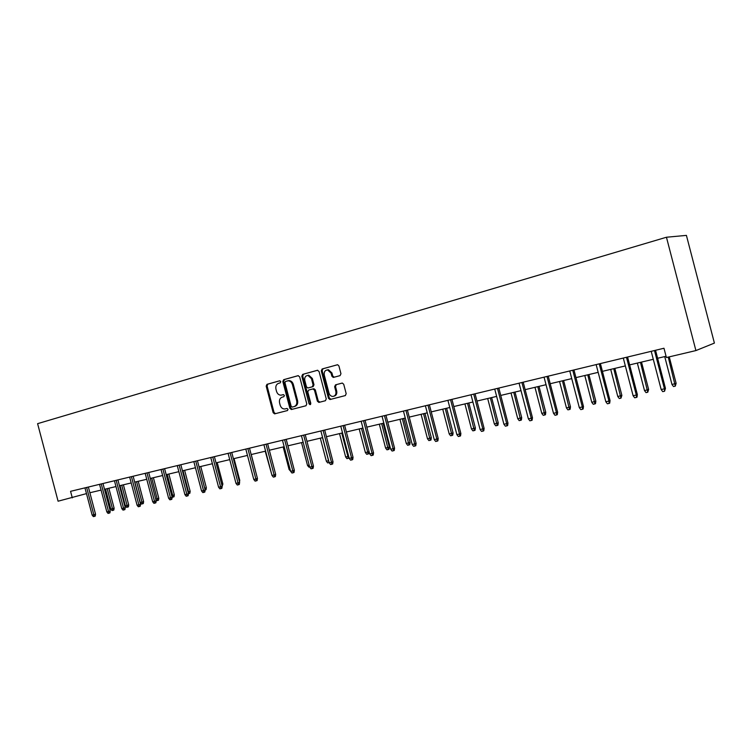 <?xml version="1.0" encoding="UTF-8"?>
<svg xmlns="http://www.w3.org/2000/svg" width="752" height="752" viewBox="0 0 752 752"><rect width="100%" height="100%" fill="white"/><g stroke="black" fill="none" stroke-linecap="round" stroke-linejoin="round"><path stroke-width="1.13" d="M280.759 381.612L279.65 380.803L266.969 384.328L266.18 386.133L273.145 412.679L274.602 413.863L287.461 410.545L288.035 409.285L287.01 408.449L284.792 408.985C282.564 409.003 281.022 407.734 280.158 405.159L279.575 402.931C279.048 399.998 279.913 398.071 282.169 397.159L283.824 396.718L284.397 395.449L283.429 394.612L280.947 395.185C278.813 395.101 277.347 393.832 276.539 391.369L275.956 389.151C275.429 386.208 276.294 384.272 278.541 383.341L280.195 382.881L280.759 381.612M340.073 375.633L340.957 373.735L338.917 365.951L337.639 364.729L322.138 368.969L321.273 370.849L328.474 398.306L329.968 399.538L345.3 395.58L346.193 393.7L343.73 384.3L342.32 383.069L335.524 384.836L334.64 386.716L335.853 391.35C336.294 394.208 335.326 395.9 332.976 396.436C331.049 396.398 329.733 395.298 329.019 393.146L324.272 375.051C323.858 371.92 324.967 370.21 327.599 369.928L331.087 373.18L331.886 376.207L333.239 377.438L340.073 375.633M72.286 497.862L70.566 491.329L663.978 348.242L666.394 357.538L695.91 350.573L666.451 237.237L37.6 423.667L58.083 501.208L86.48 493.613M299.672 376.837L298.046 375.68L283.654 379.685L282.837 381.508L289.877 408.327L291.344 409.53L305.942 405.77L306.778 403.937L299.672 376.837M302.671 374.393L317.4 370.285L319.055 371.46L326.255 398.88L325.39 400.731L318.857 402.414L317.372 401.192L314.468 390.128L312.813 388.953L308.64 390.072L307.794 391.914L310.811 403.382L310.106 404.679L309.072 403.833L301.825 376.244L302.671 374.393L317.701 370.247M695.91 350.573L714.4 343.091L686.416 235.385L666.451 237.237M89.883 492.748L101.069 490.097M104.509 489.279L115.977 486.563M119.446 485.745L131.205 482.953M134.702 482.126L146.753 479.278M150.278 478.441L162.639 475.508M166.183 474.672L178.863 471.664M182.445 470.818L195.445 467.744M199.054 466.889L212.402 463.721M216.04 462.865L229.736 459.622M233.402 458.748L247.464 455.421M251.168 454.546L265.606 451.125M269.338 450.241L284.162 446.726M287.922 445.833L303.159 442.232M306.948 441.33L322.608 437.617M326.434 436.715L342.527 432.908M346.381 431.986L362.934 428.067M366.826 427.145L383.84 423.122M387.759 422.192L405.272 418.046M409.229 417.106L427.249 412.839M431.234 411.889L449.781 407.499M453.813 406.541L472.905 402.019M476.975 401.06L496.64 396.398M500.738 395.43L521.004 390.626M525.14 389.649L546.037 384.704M550.21 383.717L571.746 378.613M575.957 377.617L598.169 372.353M602.418 371.347L625.344 365.914M629.631 364.899L653.291 359.296M657.615 358.272L666.065 356.269M282.385 394.894L281.624 395.082M283.438 394.612L282.517 394.856M279.894 380.775L267.872 384.122L267.073 385.926L274.038 412.434L275.486 413.628L287.565 410.507M298.337 375.643L284.547 379.478L283.73 381.302L290.761 408.092L292.227 409.295L306.073 405.723M285.534 381.405L284.961 382.683L291.146 406.249L292.171 407.086L294.041 406.616C296.326 405.704 297.209 403.768 296.692 400.807L292.443 384.629C291.682 382.26 290.263 380.982 288.204 380.794L285.534 381.405M294.041 406.616L294.916 406.381C297.209 405.469 298.093 403.542 297.566 400.572L296.692 400.807M287.565 380.85L289.097 380.587C291.156 380.775 292.566 382.054 293.327 384.422L297.566 400.572M325.522 400.684L319.017 402.386M312.813 388.953L313.932 388.699L315.332 389.912L318.237 400.957L319.882 402.151M303.545 374.186L302.708 376.038L310.623 404.397M311.45 378.651L307.925 375.417C305.415 375.765 304.372 377.448 304.795 380.474L306.449 386.782L307.841 387.994L312.259 386.829L313.114 384.977L311.45 378.651L312.324 378.444L308.799 375.22L307.624 375.427M312.324 378.444L313.988 384.761L313.133 386.613L308.085 387.957M327.167 369.928L328.464 369.721L331.952 372.983L332.741 376L334.198 377.222M333.944 396.191C336.229 395.599 337.15 393.916 336.708 391.125L335.853 391.35M342.188 383.069L336.379 384.62L335.495 386.5L336.708 391.125M337.535 364.729L323.003 368.771L322.138 370.651L329.329 398.081L331.002 399.274L345.441 395.533M114.125 508.202L113.825 510.063L112.913 510.364L111.992 510.561L110.817 509.104L114.125 508.202L108.861 488.245M112.913 510.364L107.179 488.65M110.817 509.104L105.524 489.044M86.63 487.456L93.84 514.763L95.542 514.208L95.241 516.107L94.291 516.417L93.84 514.763L92.158 515.129L84.957 487.86M95.542 514.208L88.369 487.033M94.291 516.417L93.361 516.615L92.158 515.129M128.714 504.959L128.423 506.839L127.511 507.139L126.562 507.346L125.387 505.87L128.714 504.959L123.403 484.805M127.511 507.139L121.73 485.2M125.387 505.87L120.038 485.604M143.604 501.65L143.312 503.549L142.41 503.849L141.442 504.056L140.248 502.571L143.604 501.65L138.236 481.289M142.41 503.849L136.582 481.684M140.248 502.571L134.852 482.088M101.257 483.931L108.532 511.52L110.234 510.965L109.924 512.883L108.984 513.184L108.532 511.52L106.822 511.896L99.555 484.344M110.234 510.965L102.986 483.517M108.984 513.184L108.034 513.4L106.822 511.896M116.184 480.331L123.535 508.202L125.227 507.656L124.917 509.583L123.977 509.894L123.535 508.202L121.786 508.587L114.445 480.754M125.227 507.656L117.914 479.917M123.977 509.894L123.008 510.11L121.786 508.587M155.73 499.131L158.804 498.275L153.389 477.699M158.804 498.275L158.503 500.193L157.61 500.494L151.735 478.093M157.61 500.494L156.623 500.71L155.908 499.807M131.431 476.655L138.857 504.827L140.539 504.272L140.229 506.228L139.299 506.538L138.857 504.827L137.071 505.212L129.654 477.078M140.539 504.272L133.151 476.242M139.299 506.538L138.302 506.754L137.071 505.212M171.7 495.587L174.323 494.835L168.843 474.042M174.323 494.835L174.022 496.762L173.129 497.063L167.207 474.427M173.129 497.063L172.142 497.279M146.997 472.905L154.508 501.368L156.172 500.823L155.861 502.797L154.931 503.097L154.508 501.368L152.684 501.772L145.183 473.337M156.172 500.823L148.708 472.491M154.931 503.097L153.925 503.323L152.684 501.772M188.009 491.968L190.162 491.31L184.635 470.301M190.162 491.31L189.861 493.265L188.978 493.566L182.999 470.686M188.978 493.566L188.461 493.679L180.847 464.736M162.902 469.069L170.488 497.843L172.142 497.288L171.832 499.29L170.911 499.591L170.488 497.843L168.627 498.256L161.05 469.511M172.142 497.288L164.603 468.656M170.911 499.591L169.877 499.817L168.627 498.256M204.685 488.264L206.339 487.719L200.756 466.484M206.339 487.719L206.039 489.693L205.164 489.984L199.139 466.87M179.155 465.15L186.816 494.233L188.461 493.688L188.15 495.7L187.239 496.01L186.816 494.233L184.917 494.656L177.265 465.601M187.239 496.01L186.176 496.245L184.917 494.656M221.718 484.429L222.874 484.044L217.225 462.583M222.874 484.044L222.178 486.177M195.764 461.145L203.51 490.548L205.146 490.003L204.826 492.043L203.924 492.353L203.51 490.548L201.564 490.981L193.837 461.606M205.146 490.003L197.438 460.741M203.924 492.353L202.843 492.588L201.564 490.981M239.127 480.509L239.756 480.293L234.051 458.598M239.756 480.293L239.503 481.947M212.75 457.047L220.571 486.788L222.188 486.234L221.878 488.302L220.975 488.603L220.571 486.788L218.588 487.221L210.767 457.526M222.188 486.234L214.405 456.643M220.975 488.603L219.875 488.847L218.588 487.221M256.93 476.486L251.253 454.518M271.688 474.286L265.221 451.209M290.573 471.128L289.097 469.521L283.175 446.961M289.097 469.521L290.093 469.295M309.636 466.907L308.818 467.095L307.521 465.432L301.524 442.618M307.521 465.432L309.157 465.065M329.15 462.565L327.675 462.931L326.359 461.239L328.568 460.75L322.505 437.645M328.897 462.659L328.671 460.713M326.359 461.239L320.305 438.162M349.069 457.836L346.973 458.664L345.647 456.962L347.903 456.464L341.765 433.086M348.223 458.391L347.903 456.464L348.637 456.201M345.647 456.962L339.519 433.613M369.1 451.614L368.79 453.738L368.01 454.02L366.722 454.302L365.387 452.582L367.69 452.065L361.486 428.414M368.01 454.02L367.69 452.065L369.091 451.567M365.387 452.582L359.193 428.96M389.348 447.055L389.028 449.264L388.258 449.546L386.951 449.837L385.597 448.089L389.348 447.055L383.125 423.291M388.258 449.546L381.687 423.63M385.597 448.089L379.328 424.184M410.075 442.458L409.765 444.686L409.003 444.968L407.659 445.269L406.287 443.492L410.075 442.458L403.777 418.394M409.003 444.968L402.367 418.732M406.287 443.492L399.951 419.306M431.31 437.739L430.99 439.995L430.247 440.277L428.875 440.578L427.493 438.783L431.31 437.739L424.936 413.384M430.247 440.277L423.555 413.713M427.493 438.783L421.082 414.296M230.112 452.864L238.017 482.934L239.625 482.389L239.305 484.476L238.412 484.777L238.017 482.934L235.987 483.386L228.091 453.343M239.625 482.389L231.757 452.46M238.412 484.777L237.284 485.021L235.987 483.386M247.869 448.577L255.868 478.996L257.447 478.451L257.128 480.556L256.253 480.866L255.868 478.996L253.781 479.456L245.801 449.076M257.447 478.451L249.495 448.183M256.253 480.866L255.097 481.12L253.781 479.456M266.039 444.197L274.123 474.963L275.693 474.427L275.364 476.552L274.499 476.862L274.123 474.963L271.989 475.433L263.914 444.705M275.693 474.427L267.646 443.812M274.499 476.862L273.314 477.116L271.989 475.433M284.623 439.713L292.801 470.846L294.352 470.301L294.032 472.453L293.167 472.764L292.801 470.846L290.62 471.325L282.461 440.24M294.352 470.301L286.211 439.328M293.167 472.764L291.955 473.027L290.62 471.325M303.658 435.126L311.92 466.625L313.452 466.08L313.123 468.261L312.277 468.562L311.92 466.625L309.692 467.114L301.439 435.662M313.452 466.08L305.227 434.75M312.277 468.562L311.037 468.834L309.692 467.114M323.134 430.426L331.5 462.301L333.004 461.766L332.685 463.965L331.848 464.266L331.5 462.301L329.216 462.809L320.869 430.971M333.004 461.766L324.685 430.05M331.848 464.266L330.579 464.548L329.216 462.809M343.091 425.613L351.551 457.874L353.036 457.338L352.707 459.575L351.88 459.876L351.551 457.874L349.21 458.391L340.759 426.177M353.036 457.338L344.613 425.247M351.88 459.876L350.582 460.158L349.21 458.391M363.526 420.688L372.09 453.343L373.547 452.807L373.218 455.073L372.409 455.364L372.09 453.343L369.693 453.87L361.148 421.261M373.547 452.807L365.03 420.321M372.409 455.364L371.084 455.656L369.693 453.87M384.479 415.64L393.136 448.7L394.565 448.164L394.245 450.457L393.446 450.749L393.136 448.7L390.683 449.235L382.035 416.223M394.565 448.164L385.955 415.283M393.446 450.749L392.083 451.05L390.683 449.235M405.948 410.46L414.709 443.934L416.119 443.407L415.79 445.72L415.01 446.011L414.709 443.934L412.199 444.488L403.439 411.062M416.119 443.407L407.396 410.113M415.01 446.011L413.609 446.321L412.199 444.488M453.071 432.898L452.751 435.182L452.027 435.464L450.617 435.775L449.217 433.96L453.071 432.898L446.622 408.251M452.027 435.464L445.269 408.571M449.217 433.96L442.731 409.173M427.963 405.149L436.837 439.046L438.209 438.529L437.88 440.869L437.119 441.161L436.837 439.046L434.252 439.619L425.397 405.77M438.209 438.529L429.383 404.811M437.119 441.161L435.681 441.48L434.252 439.619M475.377 427.944L475.057 430.257L474.343 430.539L472.895 430.858L471.495 429.016L475.377 427.944L468.853 402.987M474.343 430.539L467.528 403.298M471.495 429.016L464.924 403.909M450.542 399.707L459.528 434.045L460.873 433.528L460.534 435.897L459.792 436.188L459.528 434.045L456.878 434.628L447.91 400.337M460.873 433.528L451.933 399.368M459.792 436.188L458.325 436.508L456.878 434.628M498.247 422.868L497.927 425.209L497.232 425.482L495.747 425.811L494.327 423.949L498.247 422.868L491.639 397.582M497.232 425.482L490.351 397.893M494.327 423.949L487.681 398.522M473.713 394.114L482.812 428.903L484.119 428.396L483.78 430.793L483.057 431.075L482.812 428.903L480.096 429.505L471.015 394.772M484.119 428.396L475.067 393.794M483.057 431.075L481.553 431.413L480.096 429.505M521.7 417.651L521.38 420.03L520.713 420.293L519.19 420.631L517.752 418.742L521.7 417.651L515.017 392.046M520.713 420.293L513.757 392.347M517.752 418.742L511.022 392.995M497.495 388.38L506.707 423.63L507.976 423.122L507.647 425.557L506.942 425.839L506.707 423.63L503.915 424.241L494.722 389.057M507.976 423.122L498.82 388.07M506.942 425.839L505.391 426.177L503.915 424.241M545.764 412.312L545.444 414.709L544.796 414.972L543.235 415.32L541.788 413.412L545.764 412.312L538.996 386.368M544.796 414.972L537.774 386.66M541.788 413.412L534.973 387.318M521.916 382.495L531.241 418.215L532.472 417.717L532.134 420.18L531.457 420.453L531.241 418.215L528.374 418.845L519.068 383.182M532.472 417.717L523.195 382.185M531.457 420.453L529.859 420.81L528.374 418.845M570.467 406.823L570.148 409.248L569.518 409.511L567.91 409.868L566.453 407.932L570.467 406.823L563.615 380.54M569.518 409.511L562.43 380.822M566.453 407.932L559.554 381.499M546.995 376.451L556.442 412.651L557.627 412.152L557.298 414.653L556.63 414.925L556.442 412.651L553.5 413.299L544.063 377.156M557.627 412.152L548.236 376.15M556.63 414.925L555.004 415.292L553.5 413.299M595.828 401.183L595.499 403.645L594.898 403.909L593.253 404.275L591.777 402.311L595.828 401.183L588.882 374.552M594.898 403.909L587.744 374.825M591.777 402.311L584.793 375.521M572.761 370.238L582.33 406.935L583.477 406.447L583.138 408.975L582.509 409.248L582.33 406.935L579.303 407.603L569.753 370.962M583.477 406.447L573.955 369.946M582.509 409.248L580.826 409.624L579.303 407.603M621.876 395.402L620.973 398.156L619.281 398.522L617.787 396.53L621.876 395.402L614.845 368.405M620.973 398.156L613.745 368.659M617.787 396.53L610.709 369.382M599.241 363.846L608.941 401.06L610.041 400.581L609.703 403.147L609.092 403.41L608.941 401.06L605.83 401.747L596.148 364.598M610.041 400.581L600.397 363.573M609.092 403.41L607.372 403.796L605.83 401.747M648.628 389.451L647.763 392.234L646.024 392.619L644.511 390.598L648.628 389.451L641.512 362.088M647.763 392.234L640.469 362.332M644.511 390.598L637.348 363.075M626.482 357.285L636.305 395.026L637.348 394.546L637.019 397.15L636.436 397.413L636.305 395.026L633.109 395.731L623.295 358.046M637.348 394.546L627.572 357.021M636.436 397.413L634.66 397.799L633.109 395.731M676.133 383.341L675.296 386.152L673.501 386.547L671.978 384.498L676.133 383.341L669.252 356.871M675.296 386.152L668.255 357.097M671.978 384.498L664.721 356.589M654.494 350.526L664.448 388.812L665.445 388.342L664.561 391.237L664.448 388.812L661.168 389.536L651.213 351.316M665.445 388.342L655.537 350.272M664.561 391.237L662.728 391.642L661.168 389.536M275.617 413.6L274.724 413.844M274.038 412.434L273.145 412.679M267.073 385.926L266.18 386.133M267.872 384.122L266.969 384.328M292.368 409.267L291.485 409.502M290.761 408.092L289.877 408.327M283.73 381.302L282.837 381.508M284.547 379.478L283.654 379.685M293.327 384.422L292.443 384.629M318.237 400.957L317.372 401.192M315.332 389.912L314.468 390.128M309.937 403.598L309.072 403.833M302.708 376.038L301.825 376.244M313.133 386.613L312.259 386.829M313.988 384.761L313.114 384.977M332.741 376L331.886 376.207M331.952 372.983L331.087 373.18M335.495 386.5L334.64 386.716M336.379 384.62L335.524 384.836M331.002 399.274L330.147 399.5M329.329 398.081L328.474 398.306M322.138 370.651L321.273 370.849M323.003 368.771L322.138 368.969M275.486 413.628L274.602 413.863M292.227 409.295L291.344 409.53M289.097 380.587L288.204 380.794M319.722 402.179L318.857 402.414M313.932 388.699L313.067 388.916M308.799 375.22L307.925 375.417M334.104 377.222L333.239 377.438M328.464 369.721L327.599 369.928M330.824 399.303L329.968 399.538"/></g></svg>
